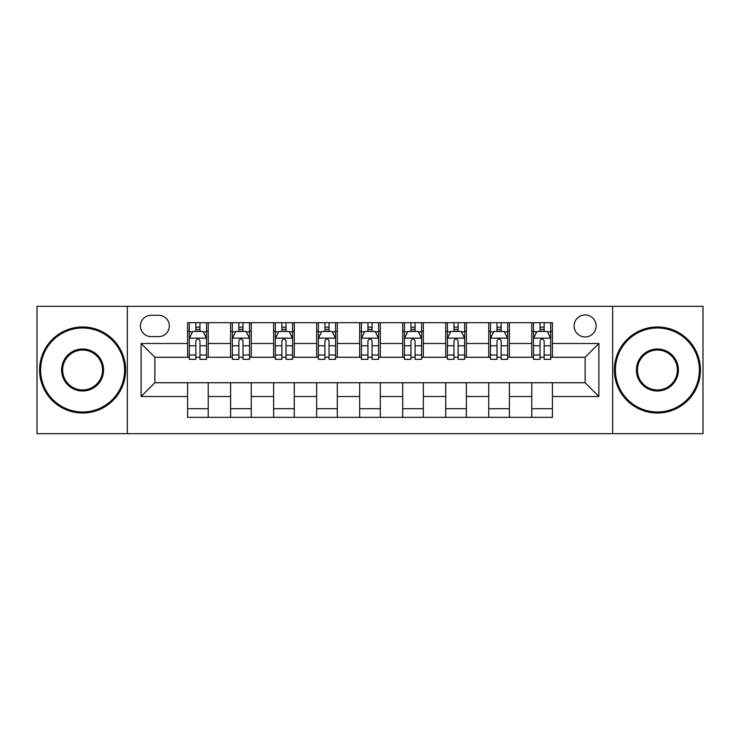 <?xml version="1.0" encoding="UTF-8"?>
<svg xmlns="http://www.w3.org/2000/svg" width="740" height="740" viewBox="0 0 740 740"><rect width="100%" height="100%" fill="white"/><g stroke="black" fill="none" stroke-linecap="round" stroke-linejoin="round"><path stroke-width="1.11" d="M585.118 314.935A11.017 11.017 0 0 0 574.101 325.942A11.017 11.017 0 0 0 585.118 336.959A11.017 11.017 0 0 0 596.135 325.942A11.017 11.017 0 0 0 585.118 314.935M612.655 433.677L703 433.677L703 306.323L612.655 306.323L612.655 433.677L127.345 433.677L127.345 306.323L37 306.323L37 433.677L127.345 433.677M151.099 336.617L158.665 336.617A10.665 10.665 0 0 0 169.34 325.942A10.665 10.665 0 0 0 158.665 315.277L151.099 315.277A10.665 10.665 0 0 0 140.424 325.942A10.665 10.665 0 0 0 151.099 336.617M612.655 306.323L127.345 306.323M187.581 396.501L141.118 396.501L141.118 343.499L187.581 343.499L187.581 357.263L154.882 357.263L154.882 382.737L187.581 382.737L187.581 417.323L552.419 417.323L552.419 382.737L585.118 382.737L585.118 357.263L552.419 357.263L552.419 343.499L598.882 343.499L598.882 396.501L552.419 396.501M552.419 343.499L552.419 322.677L187.581 322.677L187.581 343.499M531.764 322.677L531.764 357.263L533.485 357.263M540.024 357.263L544.159 357.263M550.699 357.263L552.419 357.263M531.764 357.263L507.677 357.263M488.742 322.677L488.742 357.263L490.463 357.263M497.002 357.263L501.137 357.263M488.742 357.263L464.655 357.263M445.721 322.677L445.721 357.263L447.441 357.263M453.981 357.263L458.115 357.263M445.721 357.263L421.624 357.263M402.699 322.677L402.699 357.263L404.419 357.263M410.959 357.263L415.085 357.263M402.699 357.263L378.603 357.263M359.677 322.677L359.677 357.263L361.397 357.263M367.937 357.263L372.063 357.263M359.677 357.263L335.581 357.263M316.655 322.677L316.655 357.263L318.376 357.263M324.916 357.263L329.041 357.263M316.655 357.263L292.559 357.263M273.624 322.677L273.624 357.263L275.345 357.263M281.885 357.263L286.019 357.263M273.624 357.263L249.537 357.263M230.603 322.677L230.603 357.263L232.323 357.263M238.863 357.263L242.998 357.263M230.603 357.263L206.516 357.263M187.581 357.263L189.301 357.263M195.841 357.263L199.976 357.263M187.581 382.737L208.236 382.737L208.236 417.323M552.419 382.737L208.236 382.737M208.236 322.677L208.236 357.263M187.581 331.279L189.301 331.279M195.841 331.279L199.976 331.279M206.516 331.279L208.236 331.279M187.581 408.721L208.236 408.721M230.603 382.737L230.603 417.323M251.258 322.677L251.258 357.263M230.603 331.279L232.323 331.279M238.863 331.279L242.998 331.279M249.537 331.279L251.258 331.279M251.258 382.737L251.258 417.323M230.603 408.721L251.258 408.721M273.624 382.737L273.624 417.323M294.279 382.737L294.279 417.323M273.624 408.721L294.279 408.721M294.279 322.677L294.279 357.263M273.624 331.279L275.345 331.279M281.885 331.279L286.019 331.279M292.559 331.279L294.279 331.279M316.655 382.737L316.655 417.323M337.301 382.737L337.301 417.323M316.655 408.721L337.301 408.721M337.301 322.677L337.301 357.263M316.655 331.279L318.376 331.279M324.916 331.279L329.041 331.279M335.581 331.279L337.301 331.279M359.677 382.737L359.677 417.323M380.323 382.737L380.323 417.323M359.677 408.721L380.323 408.721M380.323 322.677L380.323 357.263M359.677 331.279L361.397 331.279M367.937 331.279L372.063 331.279M378.603 331.279L380.323 331.279M402.699 382.737L402.699 417.323M423.345 382.737L423.345 417.323M402.699 408.721L423.345 408.721M423.345 322.677L423.345 357.263M402.699 331.279L404.419 331.279M410.959 331.279L415.085 331.279M421.624 331.279L423.345 331.279M445.721 382.737L445.721 417.323M466.376 382.737L466.376 417.323M445.721 408.721L466.376 408.721M466.376 322.677L466.376 357.263M445.721 331.279L447.441 331.279M453.981 331.279L458.115 331.279M464.655 331.279L466.376 331.279M488.742 382.737L488.742 417.323M509.398 382.737L509.398 417.323M488.742 408.721L509.398 408.721M509.398 322.677L509.398 357.263M488.742 331.279L490.463 331.279M497.002 331.279L501.137 331.279M507.677 331.279L509.398 331.279M531.764 382.737L531.764 417.323M531.764 408.721L552.419 408.721M531.764 331.279L533.485 331.279M540.024 331.279L544.159 331.279M550.699 331.279L552.419 331.279M154.882 357.263L141.118 343.499M154.882 382.737L141.118 396.501M598.882 343.499L585.118 357.263M598.882 396.501L585.118 382.737M199.976 327.145L195.841 327.145M206.516 355.015L199.976 355.015L199.976 359.335L206.516 359.335L206.516 338.337L203.065 331.455L192.742 331.455L189.301 338.337L189.301 359.335L195.841 359.335L195.841 355.015L189.301 355.015M189.301 338.337L189.301 322.677M206.516 338.337L206.516 322.677M195.841 331.455L195.841 322.677M199.976 322.677L199.976 331.455M199.976 355.015L199.976 340.918C198.597 338.263 197.219 338.263 195.841 340.918L195.841 355.015M242.998 327.145L238.863 327.145M249.537 355.015L242.998 355.015L242.998 359.335L249.537 359.335L249.537 338.337L246.096 331.455L235.764 331.455L232.323 338.337L232.323 359.335L238.863 359.335L238.863 355.015L232.323 355.015M232.323 338.337L232.323 322.677M249.537 338.337L249.537 322.677M238.863 331.455L238.863 322.677M242.998 322.677L242.998 331.455M242.998 355.015L242.998 340.918C241.619 338.263 240.241 338.263 238.863 340.918L238.863 355.015M286.019 327.145L281.885 327.145M292.559 355.015L286.019 355.015L286.019 359.335L292.559 359.335L292.559 338.337L289.118 331.455L278.795 331.455L275.345 338.337L275.345 359.335L281.885 359.335L281.885 355.015L275.345 355.015M275.345 338.337L275.345 322.677M292.559 338.337L292.559 322.677M281.885 331.455L281.885 322.677M286.019 322.677L286.019 331.455M286.019 355.015L286.019 340.918C284.641 338.263 283.263 338.263 281.885 340.918L281.885 355.015M329.041 327.145L324.916 327.145M335.581 355.015L329.041 355.015L329.041 359.335L335.581 359.335L335.581 338.337L332.14 331.455L321.817 331.455L318.376 338.337L318.376 359.335L324.916 359.335L324.916 355.015L318.376 355.015M318.376 338.337L318.376 322.677M335.581 338.337L335.581 322.677M324.916 331.455L324.916 322.677M329.041 322.677L329.041 331.455M329.041 355.015L329.041 340.918C327.663 338.263 326.294 338.263 324.916 340.918L324.916 355.015M372.063 327.145L367.937 327.145M378.603 355.015L372.063 355.015L372.063 359.335L378.603 359.335L378.603 338.337L375.161 331.455L364.839 331.455L361.397 338.337L361.397 359.335L367.937 359.335L367.937 355.015L361.397 355.015M361.397 338.337L361.397 322.677M378.603 338.337L378.603 322.677M367.937 331.455L367.937 322.677M372.063 322.677L372.063 331.455M372.063 355.015L372.063 340.918C370.694 338.263 369.315 338.263 367.937 340.918L367.937 355.015M82.603 328.005A41.995 41.995 0 0 0 40.617 370A41.995 41.995 0 0 0 82.603 411.995A41.995 41.995 0 0 0 124.597 370A41.995 41.995 0 0 0 82.603 328.005M82.603 413.022A43.022 43.022 0 0 1 39.581 370A43.022 43.022 0 0 1 82.603 326.978A43.022 43.022 0 0 1 125.624 370A43.022 43.022 0 0 1 82.603 413.022M82.603 349.003A20.997 20.997 0 0 1 103.6 370A20.997 20.997 0 0 1 82.603 390.998A20.997 20.997 0 0 1 61.605 370A20.997 20.997 0 0 1 82.603 349.003M82.603 389.962A19.962 19.962 0 0 0 102.564 370A19.962 19.962 0 0 0 82.603 350.039A19.962 19.962 0 0 0 62.641 370A19.962 19.962 0 0 0 82.603 389.962M657.398 328.005A41.995 41.995 0 0 0 615.403 370A41.995 41.995 0 0 0 657.398 411.995A41.995 41.995 0 0 0 699.383 370A41.995 41.995 0 0 0 657.398 328.005M657.398 413.022A43.022 43.022 0 0 1 614.376 370A43.022 43.022 0 0 1 657.398 326.978A43.022 43.022 0 0 1 700.419 370A43.022 43.022 0 0 1 657.398 413.022M657.398 349.003A20.997 20.997 0 0 1 678.395 370A20.997 20.997 0 0 1 657.398 390.998A20.997 20.997 0 0 1 636.4 370A20.997 20.997 0 0 1 657.398 349.003M657.398 389.962A19.962 19.962 0 0 0 677.359 370A19.962 19.962 0 0 0 657.398 350.039A19.962 19.962 0 0 0 637.436 370A19.962 19.962 0 0 0 657.398 389.962M415.085 327.145L410.959 327.145M421.624 355.015L415.085 355.015L415.085 359.335L421.624 359.335L421.624 338.337L418.183 331.455L407.86 331.455L404.419 338.337L404.419 359.335L410.959 359.335L410.959 355.015L404.419 355.015M404.419 338.337L404.419 322.677M421.624 338.337L421.624 322.677M410.959 331.455L410.959 322.677M415.085 322.677L415.085 331.455M415.085 355.015L415.085 340.918C413.716 338.263 412.337 338.263 410.959 340.918L410.959 355.015M458.115 327.145L453.981 327.145M464.655 355.015L458.115 355.015L458.115 359.335L464.655 359.335L464.655 338.337L461.205 331.455L450.882 331.455L447.441 338.337L447.441 359.335L453.981 359.335L453.981 355.015L447.441 355.015M447.441 338.337L447.441 322.677M464.655 338.337L464.655 322.677M453.981 331.455L453.981 322.677M458.115 322.677L458.115 331.455M458.115 355.015L458.115 340.918C456.737 338.263 455.359 338.263 453.981 340.918L453.981 355.015M501.137 327.145L497.002 327.145M507.677 355.015L501.137 355.015L501.137 359.335L507.677 359.335L507.677 338.337L504.236 331.455L493.904 331.455L490.463 338.337L490.463 359.335L497.002 359.335L497.002 355.015L490.463 355.015M490.463 338.337L490.463 322.677M507.677 338.337L507.677 322.677M497.002 331.455L497.002 322.677M501.137 322.677L501.137 331.455M501.137 355.015L501.137 340.918C499.759 338.263 498.381 338.263 497.002 340.918L497.002 355.015M544.159 327.145L540.024 327.145M550.699 355.015L544.159 355.015L544.159 359.335L550.699 359.335L550.699 338.337L547.258 331.455L536.935 331.455L533.485 338.337L533.485 359.335L540.024 359.335L540.024 355.015L533.485 355.015M533.485 338.337L533.485 322.677M550.699 338.337L550.699 322.677M540.024 331.455L540.024 322.677M544.159 322.677L544.159 331.455M544.159 355.015L544.159 340.918C542.781 338.263 541.403 338.263 540.024 340.918L540.024 355.015M230.603 396.501L208.236 396.501M230.603 343.499L208.236 343.499M273.624 343.499L251.258 343.499M273.624 396.501L251.258 396.501M316.655 343.499L294.279 343.499M316.655 396.501L294.279 396.501M359.677 343.499L337.301 343.499M359.677 396.501L337.301 396.501M402.699 343.499L380.323 343.499M402.699 396.501L380.323 396.501M445.721 343.499L423.345 343.499M445.721 396.501L423.345 396.501M488.742 343.499L466.376 343.499M488.742 396.501L466.376 396.501M531.764 343.499L509.398 343.499M531.764 396.501L509.398 396.501M206.423 338.161L189.385 338.161M189.301 331.862L192.539 331.862M203.278 331.862L206.516 331.862M195.841 345.793L189.301 345.793M206.516 345.793L199.976 345.793M199.976 329.337L195.841 329.337M249.445 338.161L232.416 338.161M232.323 331.862L235.561 331.862M246.3 331.862L249.537 331.862M238.863 345.793L232.323 345.793M249.537 345.793L242.998 345.793M242.998 329.337L238.863 329.337M292.476 338.161L275.437 338.161M275.345 331.862L278.582 331.862M289.322 331.862L292.559 331.862M281.885 345.793L275.345 345.793M292.559 345.793L286.019 345.793M286.019 329.337L281.885 329.337M335.498 338.161L318.459 338.161M318.376 331.862L321.604 331.862M332.343 331.862L335.581 331.862M324.916 345.793L318.376 345.793M335.581 345.793L329.041 345.793M329.041 329.337L324.916 329.337M378.519 338.161L361.481 338.161M361.397 331.862L364.635 331.862M375.365 331.862L378.603 331.862M367.937 345.793L361.397 345.793M378.603 345.793L372.063 345.793M372.063 329.337L367.937 329.337M421.541 338.161L404.503 338.161M404.419 331.862L407.657 331.862M418.396 331.862L421.624 331.862M410.959 345.793L404.419 345.793M421.624 345.793L415.085 345.793M415.085 329.337L410.959 329.337M464.563 338.161L447.524 338.161M447.441 331.862L450.679 331.862M461.418 331.862L464.655 331.862M453.981 345.793L447.441 345.793M464.655 345.793L458.115 345.793M458.115 329.337L453.981 329.337M507.585 338.161L490.555 338.161M490.463 331.862L493.7 331.862M504.44 331.862L507.677 331.862M497.002 345.793L490.463 345.793M507.677 345.793L501.137 345.793M501.137 329.337L497.002 329.337M550.615 338.161L533.577 338.161M533.485 331.862L536.722 331.862M547.461 331.862L550.699 331.862M540.024 345.793L533.485 345.793M550.699 345.793L544.159 345.793M544.159 329.337L540.024 329.337"/></g></svg>
